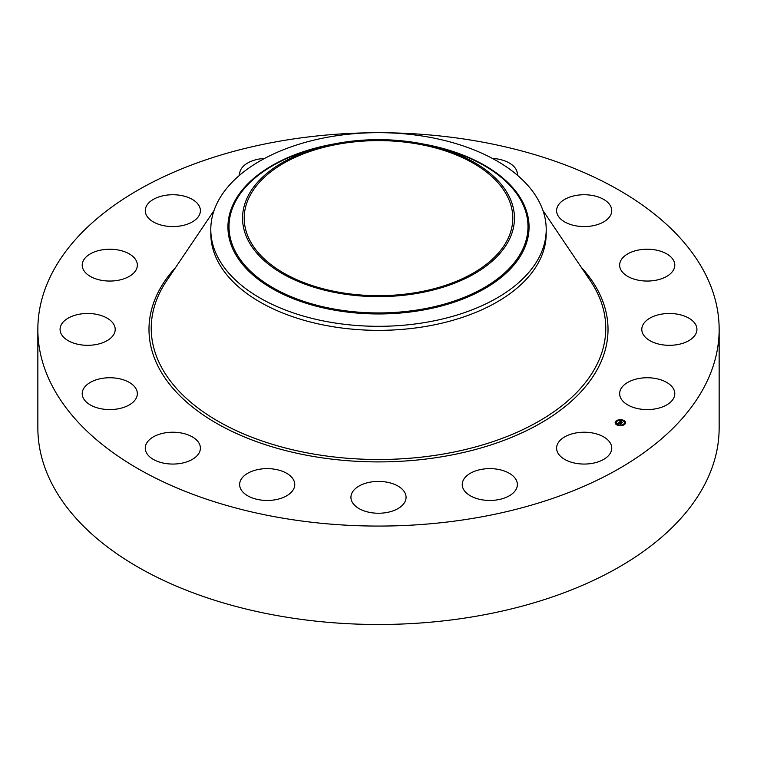 <?xml version="1.0" encoding="UTF-8"?>
<svg xmlns="http://www.w3.org/2000/svg" width="757" height="757" viewBox="0 0 757 757"><rect width="100%" height="100%" fill="white"/><g stroke="black" fill="none" stroke-linecap="round" stroke-linejoin="round"><path stroke-width="1.14" d="M610.625 443.659A27.564 15.916 180 0 1 611.741 448.144A27.564 15.916 180 0 1 588.094 463.899A27.564 15.916 180 0 1 557.72 452.62A27.564 15.916 180 0 1 556.603 448.144A27.564 15.916 180 0 1 580.25 432.389A27.564 15.916 180 0 1 610.625 443.659M387.035 132.787A340.65 196.669 180 0 1 719.15 329.399L719.15 427.819A340.65 196.669 180 0 1 474.402 616.539A340.65 196.669 180 0 1 37.85 427.819L37.85 329.399A340.65 196.669 180 0 1 282.598 140.679A340.65 196.669 180 0 1 369.965 132.787M719.15 329.399A340.65 196.669 180 0 1 474.402 518.119A340.65 196.669 180 0 1 37.85 329.399M546.204 229.485L546.204 233.535A167.704 96.82 180 0 1 425.718 326.437A167.704 96.82 180 0 1 210.796 233.535L210.796 229.485A167.704 96.82 180 0 1 217.581 202.223A167.704 96.82 180 0 1 331.282 136.582A167.704 96.82 180 0 1 546.204 229.485A167.704 96.82 180 0 1 539.419 256.746A167.704 96.82 180 0 1 425.718 322.397A167.704 96.82 180 0 1 210.796 229.485M508.941 240.243A135.938 78.482 180 0 1 340.224 293.451A135.938 78.482 180 0 1 248.059 196.044A135.938 78.482 180 0 1 325.709 145.817A135.938 78.482 180 0 1 431.291 145.817A135.938 78.482 180 0 1 508.941 240.243M340.688 143.745A134.292 77.536 180 0 1 512.792 218.139A134.292 77.536 180 0 1 416.312 292.543A134.292 77.536 180 0 1 244.208 218.139A134.292 77.536 180 0 1 340.688 143.745M239.666 175.17A27.564 15.916 180 0 1 239.628 174.252A27.564 15.916 180 0 1 239.78 172.549A27.564 15.916 180 0 1 264.619 158.412M402.696 504.957A27.564 15.916 180 0 1 371.678 512.744A27.564 15.916 180 0 1 350.936 497.33A27.564 15.916 180 0 1 354.304 489.694A27.564 15.916 180 0 1 385.322 481.906A27.564 15.916 180 0 1 406.064 497.33A27.564 15.916 180 0 1 402.696 504.957M284.481 496.942A27.564 15.916 180 0 1 255.289 498.901A27.564 15.916 180 0 1 239.628 484.546A27.564 15.916 180 0 1 249.895 472.15A27.564 15.916 180 0 1 279.087 470.192A27.564 15.916 180 0 1 294.757 484.546A27.564 15.916 180 0 1 284.481 496.942M492.381 158.412A27.564 15.916 180 0 1 517.372 174.252A27.564 15.916 180 0 1 517.334 175.17M180.592 463.416A27.564 15.916 180 0 1 145.259 448.144A27.564 15.916 180 0 1 165.064 432.872A27.564 15.916 180 0 1 200.397 448.144A27.564 15.916 180 0 1 180.592 463.416M576.408 195.382A27.564 15.916 180 0 1 611.741 210.654A27.564 15.916 180 0 1 591.936 225.927A27.564 15.916 180 0 1 556.603 210.654A27.564 15.916 180 0 1 576.408 195.382M106.822 409.49A27.564 15.916 180 0 1 82.21 393.659A27.564 15.916 180 0 1 112.727 377.838A27.564 15.916 180 0 1 137.348 393.659A27.564 15.916 180 0 1 106.822 409.49M650.178 249.308A27.564 15.916 180 0 1 674.79 265.139A27.564 15.916 180 0 1 644.273 280.961A27.564 15.916 180 0 1 619.652 265.139A27.564 15.916 180 0 1 650.178 249.308M74.423 343.366A27.564 15.916 180 0 1 60.068 329.399A27.564 15.916 180 0 1 100.851 315.432A27.564 15.916 180 0 1 115.206 329.399A27.564 15.916 180 0 1 74.423 343.366M682.577 315.432A27.564 15.916 180 0 1 696.932 329.399A27.564 15.916 180 0 1 656.149 343.366A27.564 15.916 180 0 1 641.794 329.399A27.564 15.916 180 0 1 682.577 315.432M88.314 275.122A27.564 15.916 180 0 1 82.21 265.139A27.564 15.916 180 0 1 100.605 250.132A27.564 15.916 180 0 1 131.245 255.156A27.564 15.916 180 0 1 137.348 265.139A27.564 15.916 180 0 1 118.944 280.147A27.564 15.916 180 0 1 88.314 275.122M668.686 383.676A27.564 15.916 180 0 1 674.79 393.659A27.564 15.916 180 0 1 656.395 408.676A27.564 15.916 180 0 1 625.755 403.651A27.564 15.916 180 0 1 619.652 393.659A27.564 15.916 180 0 1 638.056 378.651A27.564 15.916 180 0 1 668.686 383.676M146.375 215.139A27.564 15.916 180 0 1 145.259 210.654A27.564 15.916 180 0 1 168.906 194.899A27.564 15.916 180 0 1 199.28 206.178A27.564 15.916 180 0 1 200.397 210.654A27.564 15.916 180 0 1 176.75 226.409A27.564 15.916 180 0 1 146.375 215.139M517.22 486.249A27.564 15.916 180 0 1 488.331 500.434A27.564 15.916 180 0 1 462.243 484.546A27.564 15.916 180 0 1 462.404 482.843A27.564 15.916 180 0 1 491.284 468.649A27.564 15.916 180 0 1 517.372 484.546A27.564 15.916 180 0 1 517.22 486.249M623.229 420.201A5.185 3 180 0 1 625.528 422.699A5.185 3 180 0 1 622.793 425.339A5.185 3 180 0 1 617.457 425.188A5.185 3 180 0 1 615.157 422.699A5.185 3 180 0 1 617.901 420.05A5.185 3 180 0 1 623.229 420.201M622.614 420.731A4.088 2.356 180 0 1 624.43 422.699A4.088 2.356 180 0 1 622.273 424.781A4.088 2.356 180 0 1 618.072 424.658A4.088 2.356 180 0 1 616.255 422.699A4.088 2.356 180 0 1 618.412 420.618A4.088 2.356 180 0 1 622.614 420.731M619.075 422.217L619.444 422.576L618.601 422.803L620.977 423.551L620.409 424.052L618.346 423.04L617.561 423.504L619.141 422.548M619.169 422.586L621.289 423.485L620.645 424.043L621.166 423.523L619.188 422.586M620.475 420.968L620.835 421.365L619.746 421.791L620.626 422.132L619.926 421.763L620.645 421.384L620.011 421.763L622.15 422.52L621.525 423.049L619.169 422.094L620.541 421.403M621.781 421.838L620.91 421.545L621.781 421.838M621.052 422.16L622.491 422.444L621.686 423.078L622.377 422.482L621.052 422.198M616.662 421.053L616.17 421.204L616.662 421.053M623.096 420.315L622.604 420.466L623.096 420.315M619.614 419.917L619.122 420.069L619.614 419.917M624.374 424.034L623.882 424.185L624.374 424.034M625.064 422.018L624.582 422.169L625.064 422.018M617.589 425.074L618.081 424.923L617.589 425.074M615.621 423.371L616.113 423.22L615.621 423.371M621.071 425.472L621.563 425.32L621.071 425.472M620.787 422.198L621.809 422.813M619.746 421.791L620.712 422.065M620.626 423.608L618.601 422.803M622.774 420.305A5.185 3 0 0 0 619.709 419.984M619.131 420.04A5.185 3 0 0 0 616.34 421.043M616.179 421.166A5.185 3 0 0 0 615.157 422.822M625.528 422.822A5.185 3 0 0 0 623.238 420.466L623.143 420.599M617.911 425.339L618.081 424.923A4.088 2.356 0 0 0 620.939 425.283M621.506 425.216A4.088 2.356 0 0 0 624.43 422.955A4.088 2.356 0 0 0 624.421 422.822M616.264 422.822A4.088 2.356 0 0 0 616.255 422.955A4.088 2.356 0 0 0 617.684 424.743M542.958 210.522L590.271 280.658A227.27 131.216 180 0 1 442.485 454.191A227.27 131.216 180 0 1 211.033 416.993A227.27 131.216 180 0 1 166.729 280.658L214.042 210.522M581.31 267.363A229.513 132.503 180 0 1 443.119 456.547A229.513 132.503 180 0 1 200.69 413.18A229.513 132.503 180 0 1 175.69 267.363M422.557 143.896A150.567 86.932 180 0 1 522.973 251.494A150.567 86.932 0 0 1 336.108 310.436A150.567 86.932 0 0 1 234.027 202.545A150.567 86.932 180 0 1 334.443 143.896M431.291 145.817L436.552 147.104A149.489 86.307 180 0 1 521.942 250.936A149.489 86.307 180 0 1 336.411 309.452A149.489 86.307 180 0 1 235.058 202.337A149.489 86.307 180 0 1 320.448 147.104L325.709 145.817"/></g></svg>
